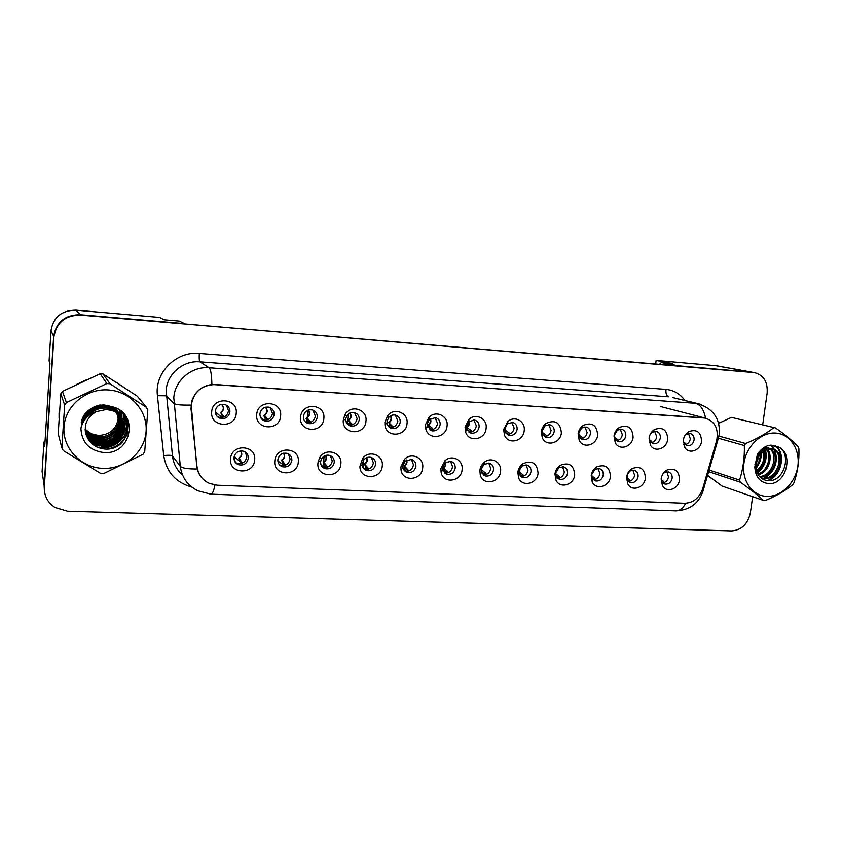 <?xml version="1.0" encoding="UTF-8"?>
<svg xmlns="http://www.w3.org/2000/svg" width="841" height="841" viewBox="0 0 841 841"><rect width="100%" height="100%" fill="white"/><g stroke="black" fill="none" stroke-linecap="round" stroke-linejoin="round"><path stroke-width="1.26" d="M298.313 462.003C297.556 477.089 272.968 476.09 274.818 460.91C275.638 445.646 300.3 446.939 298.313 462.003M277.845 459.733C277.74 463.065 279.201 465.388 282.208 466.681C287.38 467.691 290.597 465.588 291.859 460.384C291.964 456.999 290.471 454.666 287.38 453.383C282.261 452.458 279.086 454.571 277.845 459.733M340.836 463.98C340.016 478.876 316.048 477.898 317.951 462.918L319.506 457.988C325.099 447.097 342.571 452.111 340.836 463.98M320.61 461.741C320.495 465.084 321.935 467.386 324.941 468.637C329.924 469.541 333.036 467.459 334.266 462.382C334.382 458.986 332.899 456.663 329.83 455.433C326.371 454.582 323.606 455.706 321.535 458.808L320.61 461.741M382.287 465.914C381.509 479.759 359.685 480.222 359.916 466.271L362.797 458.187C369.441 449.493 383.864 455.307 382.287 465.914M362.282 463.696L362.25 464.526C362.46 467.501 363.89 469.499 366.571 470.54C371.386 471.359 374.403 469.278 375.601 464.327C375.727 460.921 374.266 458.629 371.228 457.441C368.442 456.716 366.014 457.472 363.964 459.712L362.282 463.696M422.697 467.796C421.961 480.579 402.303 482.356 400.999 469.646L400.936 466.787L404.542 459.291C411.459 451.848 424.19 457.893 422.697 467.796M402.913 465.609L402.955 467.312C403.417 469.856 404.815 471.549 407.149 472.39C411.806 473.126 414.729 471.065 415.906 466.219C416.043 462.823 414.602 460.542 411.585 459.396L405.057 461.141L402.913 465.609M462.108 469.635C461.373 481.63 443.386 484.227 441.136 472.558L440.884 468.647L445.057 460.668C452.038 454.119 463.549 460.237 462.108 469.635M442.545 467.47L442.692 469.793L446.718 474.187C451.228 474.86 454.066 472.81 455.212 468.059C455.359 464.674 453.951 462.424 450.976 461.31L445.036 462.718L442.545 467.47L443.953 470.214L447.465 472.831M500.553 471.423C499.806 482.787 483.197 485.93 480.306 475.165L479.854 470.455C480.295 467.07 481.83 464.306 484.469 462.172C491.417 456.306 501.951 462.445 500.553 471.423M481.21 469.289L481.483 472.095L485.31 475.943C489.683 476.553 492.437 474.524 493.572 469.867C493.73 466.492 492.342 464.264 489.399 463.181L483.964 464.348L481.21 469.289M538.072 473.168C537.315 483.995 521.862 487.538 518.519 477.562L517.867 472.232C518.361 468.668 520.011 465.84 522.839 463.727C532.027 459.911 537.105 463.055 538.072 473.168M518.939 471.055L519.328 474.24L522.965 477.646C527.212 478.203 529.893 476.195 531.007 471.622C531.176 468.258 529.809 466.051 526.918 465.01L521.904 465.988L518.939 471.055M574.697 474.881C573.919 485.246 559.465 489.073 555.817 479.801L554.976 473.956C555.502 470.266 557.257 467.386 560.232 465.304C569.084 461.909 573.909 465.105 574.697 474.881M555.775 472.789L556.279 476.269L559.728 479.307C563.848 479.822 566.456 477.825 567.549 473.336C567.738 469.993 566.392 467.806 563.544 466.797L558.908 467.628L555.775 472.789M610.461 476.542C609.662 486.508 596.069 490.545 592.211 481.893L591.202 475.649C591.77 471.854 593.599 468.931 596.69 466.902C605.236 463.854 609.83 467.07 610.461 476.542M591.738 474.482L592.348 478.203L595.617 480.936C599.622 481.399 602.156 479.423 603.239 475.018C603.439 471.685 602.124 469.52 599.307 468.542L595.008 469.267L591.738 474.482M645.383 478.172C644.574 487.78 631.749 491.974 627.743 483.869L626.577 477.299C627.176 473.409 629.068 470.476 632.253 468.49C640.506 465.746 644.889 468.973 645.383 478.172M627.144 474.85L627.565 480.043L630.666 482.513C634.556 482.944 637.036 480.989 638.098 476.658C638.308 473.336 637.026 471.202 634.251 470.245L630.245 470.876L627.481 473.977M661.131 478.907C661.772 474.955 663.707 472.011 666.955 470.066C674.934 467.585 679.129 470.813 679.507 479.759C678.676 489.041 666.535 493.352 662.445 485.751L661.131 478.907L661.962 481.819L664.905 484.059C668.69 484.448 671.107 482.513 672.159 478.256C672.38 474.955 671.129 472.842 668.395 471.917L664.653 472.474L663.055 473.725M254.665 459.964C253.982 475.26 228.731 474.229 230.55 458.85C231.296 443.375 256.621 444.7 254.665 459.964M233.956 457.662C233.872 460.984 235.333 463.317 238.339 464.663C243.701 465.788 247.033 463.685 248.337 458.345C248.431 454.97 246.928 452.616 243.837 451.281C238.529 450.25 235.228 452.374 233.956 457.662M280.61 415.98C279.874 431.328 254.876 429.972 256.726 414.55C257.514 399.023 282.597 400.684 280.61 415.98M259.922 413.709C259.848 417.294 261.456 419.712 264.757 420.984C269.866 421.793 272.999 419.659 274.166 414.571C274.24 410.944 272.589 408.505 269.215 407.254C264.158 406.529 261.057 408.673 259.922 413.709M323.848 418.587C323.039 433.725 298.681 432.4 300.573 417.189C301.435 401.872 325.866 403.48 323.848 418.587M303.391 416.348C303.307 419.922 304.905 422.319 308.174 423.538C313.104 424.274 316.132 422.15 317.278 417.178C317.362 413.551 315.732 411.144 312.389 409.945C307.512 409.283 304.516 411.417 303.391 416.348M365.972 421.12C365.141 435.764 341.919 434.986 343.265 420.227L344.884 414.792C350.487 403.964 367.727 409.241 365.972 421.12M345.756 418.902L345.735 419.186C345.756 422.634 347.333 424.915 350.455 426.03C355.228 426.692 358.171 424.589 359.286 419.722C359.391 416.106 357.782 413.719 354.481 412.553C351.212 411.911 348.616 413.036 346.702 415.948L345.756 418.902M407.033 423.591C406.287 436.794 385.924 438.035 384.947 424.821L384.926 422.256L387.543 415.822C394.019 406.876 408.663 412.805 407.033 423.591M387.049 421.404L387.06 422.928C387.512 425.756 389.047 427.596 391.675 428.458C396.279 429.047 399.139 426.965 400.232 422.203C400.348 418.597 398.781 416.232 395.522 415.107C392.821 414.55 390.508 415.37 388.605 417.567L387.049 421.404M447.065 425.998C446.34 438.266 427.932 440.558 425.735 428.553L425.514 424.705L428.836 417.493C435.606 409.746 448.61 415.896 447.065 425.998M427.302 423.832L427.438 426.124L431.843 430.813C436.311 431.349 439.086 429.278 440.169 424.61C440.295 421.026 438.76 418.692 435.543 417.609L429.278 419.543L427.302 423.832M486.109 428.353C485.373 439.906 468.49 442.86 465.546 431.853L465.084 427.081L468.952 419.386C475.817 412.521 487.601 418.755 486.109 428.353M466.566 426.208L466.839 429.057L471.023 433.115C475.354 433.599 478.056 431.549 479.118 426.965C479.254 423.401 477.751 421.089 474.597 420.037L468.868 421.625L466.566 426.208M524.195 430.645C523.449 441.609 507.827 445.026 504.379 434.881L503.685 429.404L507.985 421.383C514.839 415.212 525.646 421.467 524.195 430.645M504.873 428.532L505.283 431.79L509.236 435.354C513.441 435.796 516.069 433.767 517.12 429.267C517.278 425.714 515.796 423.433 512.695 422.413L507.438 423.748L504.873 428.532M561.378 432.873C560.611 443.354 546.04 447.097 542.266 437.698L541.352 431.675C541.825 428.258 543.37 425.504 546.009 423.412C555.228 419.365 560.348 422.518 561.378 432.873M542.266 430.792L542.802 434.387L546.524 437.541C550.613 437.94 553.178 435.932 554.219 431.507C554.387 427.985 552.936 425.725 549.888 424.737L545.031 425.872L542.266 430.792M597.667 435.06C596.879 445.11 583.223 449.094 579.218 440.348L578.124 433.882C578.629 430.329 580.279 427.533 583.055 425.472C591.959 421.846 596.826 425.052 597.667 435.06M578.755 432.999L579.407 436.847L582.929 439.664C586.902 440.032 589.404 438.045 590.424 433.704C590.603 430.193 589.194 427.964 586.198 427.007L581.699 427.974L578.755 432.999M633.094 437.194C632.295 446.876 619.439 451.018 615.286 442.86L614.014 436.048C614.561 432.379 616.285 429.541 619.186 427.512C627.785 424.263 632.421 427.491 633.094 437.194M614.393 435.154L615.149 439.212L618.471 441.746C622.34 442.082 624.779 440.106 625.799 435.838C625.988 432.358 624.611 430.15 621.657 429.215L617.473 430.066L614.393 435.154M667.712 439.275C666.892 448.621 654.729 452.889 650.492 445.257L649.073 438.15C649.651 434.398 651.439 431.538 654.435 429.551C662.75 426.618 667.176 429.856 667.712 439.275M649.178 437.425L650.051 441.493L653.184 443.785C656.947 444.08 659.333 442.135 660.343 437.93C660.542 434.471 659.197 432.295 656.306 431.38L652.406 432.127L650.093 434.576M701.531 441.304C700.69 450.356 689.157 454.718 684.868 447.549L683.312 440.211C683.922 436.384 685.772 433.504 688.842 431.57C696.874 428.899 701.11 432.148 701.531 441.304M683.218 441.22L684.143 443.68L687.108 445.762C690.766 446.045 693.1 444.111 694.098 439.969C694.309 436.542 692.995 434.387 690.156 433.493L686.508 434.156L685.026 435.365M236.226 413.309C235.564 428.868 209.882 427.47 211.69 411.838C212.416 396.1 238.171 397.804 236.226 413.309M215.285 411.018C215.222 414.581 216.852 417.031 220.174 418.345C225.472 419.26 228.71 417.115 229.919 411.901C229.982 408.274 228.3 405.804 224.894 404.51C219.659 403.691 216.452 405.856 215.285 411.018M288.358 453.804L290.092 459.007C288.841 464.179 285.646 466.261 280.505 465.262L279.422 464.758M330.366 455.633L332.269 461.005C331.039 466.051 327.948 468.122 322.986 467.228L322.345 466.965M318.676 461.604L318.686 460.363M371.396 457.493L373.372 462.949C372.185 467.88 369.188 469.94 364.395 469.131L364.132 469.036M411.449 459.354L413.467 464.852C412.321 469.646 409.43 471.696 404.826 471.002M450.555 461.204L452.574 466.702C451.522 471.254 448.821 473.315 444.469 472.884M488.747 463.034L490.745 468.511C489.767 472.842 487.223 474.902 483.112 474.692M526.045 464.842L527.99 470.277C527.086 474.398 524.689 476.458 520.81 476.426M562.482 466.629L564.364 472.001C563.523 475.943 561.262 477.982 557.583 478.108M598.077 468.374L599.896 473.683C599.097 477.457 596.963 479.475 593.483 479.738M632.874 470.098L634.598 475.333C633.841 478.939 631.822 480.936 628.532 481.315M666.871 471.79L668.511 476.931C667.796 480.39 665.883 482.366 662.771 482.85M245.32 452.027L246.834 456.957C245.53 462.266 242.219 464.358 236.889 463.244L235.291 462.371M270.171 407.622L272.495 413.467C271.338 418.524 268.216 420.647 263.149 419.827L262.024 419.375M312.884 410.103L315.364 416.074C314.229 421.015 311.212 423.118 306.313 422.392L305.682 422.171M354.597 412.584L357.141 418.608C356.027 423.444 353.104 425.535 348.363 424.884L348.132 424.81M395.312 415.065L397.867 421.089C396.805 425.767 393.998 427.848 389.457 427.333M435.06 417.504L437.593 423.496C436.616 427.943 433.988 430.024 429.709 429.751M473.872 419.911L476.342 425.851C475.438 430.087 472.957 432.158 468.931 432.085M511.77 422.277L514.156 428.153C513.315 432.19 510.981 434.25 507.165 434.345M548.784 424.6L551.076 430.392C550.277 434.261 548.08 436.3 544.474 436.532M584.926 426.881L587.123 432.589C586.366 436.29 584.285 438.308 580.868 438.655M620.248 429.11L622.329 434.723C621.604 438.277 619.638 440.274 616.411 440.726M654.75 431.307L656.716 436.815C656.043 440.221 654.172 442.187 651.113 442.734M688.485 433.451L690.335 438.855C689.683 442.124 687.906 444.069 685.016 444.689M226.429 405.183L228.51 410.797C227.312 415.98 224.084 418.114 218.818 417.199L217.104 416.379M196.994 466.419C198.087 474.429 202.313 480.127 209.651 483.512L217.325 485.215L684.669 503.265C693.341 502.876 699.355 497.998 702.708 488.632L716.585 440.884C718.887 428.984 715.113 421.383 705.273 418.093L215.401 384.537C201.735 384.957 193.682 391.832 191.233 405.183L196.731 466.093M44.983 442.124L43.963 442.072L42.092 471.612L43.322 479.98M75.963 310.171L80.242 314.702L184.557 323.617L179.354 321.083L164.142 319.78L159.643 317.425L75.963 310.171C61.656 310.297 53.34 317.131 51.007 330.66L49.093 360.905L49.966 363.501L44.72 446.34L43.963 442.072M716.395 365.74L656.117 360.432L655.675 363.869M659.544 364.206L661.32 362.566L678.298 365.803L752.422 372.258M80.242 314.702L80.158 314.702C64.967 314.86 56.126 322.124 53.656 336.495L44.142 486.066L44.415 491.155M44.205 486.476L44.31 489.767M661.32 362.566L672.464 363.522L656.117 360.432M323.28 465.252L323.922 465.714M325.74 467.028L326.361 467.47M362.965 467.417L364.048 468.122M365.11 468.805L366.098 469.446M59.059 413.32L59.08 418.208L59.711 408.463L59.059 413.32M707.533 475.48L712.59 479.202L707.533 475.48M207.044 482.198C202.029 479.16 198.76 474.755 197.225 468.994L191.012 408.873L191.559 401.819C194.691 391.822 201.462 386.04 211.879 384.474L703.118 417.767M752.222 372.227L80.526 315.081C65.251 315.249 56.379 322.545 53.887 336.999L44.321 487.307C44.089 495.854 47.632 502.571 54.938 507.459L67.522 511.212L731.691 530.913C741.625 530.082 747.849 524.059 750.382 512.842L752.642 496.684M124.153 387.47L115.816 382.066L124.153 387.47M86.097 379.964L76.352 384.516L86.097 379.964M720.958 422.182L718.55 423.139L720.958 422.182M762.703 424.789L767.15 393.02C767.875 381.867 763.649 375.075 754.493 372.637L80.526 315.081M756.322 470.413L757.047 465.189M757.541 461.698L758.235 456.726M758.393 455.612L758.824 452.532M216.736 415.664L216.095 412.363M224.263 404.353L221.414 404.311M221.561 404.437C224.473 407.37 224.253 410.103 220.889 412.647L221.73 415.034L223.695 417.083M221.688 404.521C224.158 407.486 223.801 410.114 220.626 412.426L222.981 417.315M224.053 416.936L220.889 412.647M216.526 412.952L221.961 417.504M215.264 411.922L215.832 412.143L215.37 412.815M235.196 461.772L234.397 458.103M240.6 450.913C242.565 453.783 242.071 456.253 239.107 458.324L242.166 463.17M240.537 450.913C242.219 453.741 241.651 456.116 238.823 458.051L240.284 460.921M242.439 463.055L239.107 458.324M240.873 462.119L240.295 461.152M234.187 456.379L241.22 462.802M81.262 422.35L82.061 424.579L81.314 422.087M85.13 429.299L91.385 433.809L98.271 435.449C109.677 434.955 116.31 429.341 118.182 418.608L115.448 408.022L118.182 418.608L119.758 418.818M102.791 468.363C124.657 469.394 144.694 452.174 146.092 431.475C147.795 410.786 130.323 391.244 108.258 389.93C86.224 388.3 65.188 405.793 63.979 427.091C62.444 448.369 80.904 467.638 102.791 468.363M102.129 473.515L103.664 473.557L143.012 454.308L144.705 451.869L147.806 410.009L146.481 407.391L137.283 396.143L103.075 373.961L100.184 373.761L62.434 391.391L60.804 393.725L58.208 433.767L61.866 447.938L63.275 450.576L100.594 473.43L102.129 473.515M103.075 373.961L109.95 383.759L146.481 407.391M109.95 383.759L106.849 383.559L100.184 373.761M85.162 429.835L91.848 434.881L98.817 436.626C114.408 438.214 125.288 419.281 115.228 407.917M81.535 421.078L82.124 424.453M85.225 430.697L92.531 436.468L99.543 438.224C116.363 439.969 126.959 418.429 114.523 407.612M81.451 421.415L82.092 424.505M85.204 430.476L92.352 436.069L99.364 437.825C115.827 439.517 126.539 418.723 114.765 407.717M82.271 418.639L82.302 424.011M85.33 431.549L93.214 438.077L100.289 439.843C118.991 441.861 128.547 416.2 112.789 406.949M81.987 419.48L82.239 424.148M85.298 431.328L93.046 437.677L100.1 439.433C118.224 441.378 128.179 416.968 113.377 407.16M84.909 414.024L82.702 423.149M85.488 432.39L93.919 439.717L101.046 441.493C122.366 443.785 129.651 412.584 109.772 406.403L104 405.246C92.92 405.572 86.087 411.039 83.501 421.646M84.026 415.17L82.576 423.412M85.446 432.179L93.74 439.307L100.857 441.083C122.134 443.375 129.409 412.227 109.561 406.056L103.811 404.91L97.808 405.52M85.677 433.231C87.863 436.973 90.849 439.685 94.623 441.388L101.814 443.175C123.312 445.478 130.66 414.014 110.623 407.801L104.799 406.645C95.569 406.624 89.02 410.807 85.172 419.186M92.205 407.906C86.97 411.365 83.984 416.095 83.248 422.098M85.624 433.02L94.444 440.968L101.624 442.744C123.07 445.047 130.408 413.656 110.402 407.454L104.599 406.287C94.854 406.35 88.2 410.892 84.636 419.911M85.908 434.072C88.105 438.235 91.248 441.231 95.348 443.081L102.591 444.878C124.268 447.191 131.68 415.475 111.475 409.22L105.619 408.053C98.765 407.896 93.162 410.397 88.81 415.538M85.845 433.861C88.042 437.919 91.154 440.842 95.17 442.65L102.402 444.447C124.026 446.76 131.417 415.107 111.264 408.863L105.409 407.696C97.903 407.559 91.974 410.513 87.622 416.558M86.181 434.913C88.358 439.507 91.658 442.797 96.084 444.794L103.39 446.603C125.235 448.936 132.71 416.968 112.347 410.66L106.439 409.493L96.252 411.627C85.887 417.924 82.891 426.503 87.254 437.352C90.639 444.027 96.179 447.885 103.864 448.926C130.176 452.227 137.272 412.942 112.231 406.76L99.89 404.984C92.804 406.624 87.275 410.366 83.301 416.221L80.915 428.5C81.756 442.545 89.409 450.566 103.895 452.563C131.785 455.055 139.574 412.963 112.231 406.76M86.108 434.702C88.294 439.181 91.553 442.408 95.895 444.363L103.191 446.172C124.994 448.495 132.458 416.589 112.137 410.303L106.229 409.125M115.322 407.959C117.992 411.585 119.159 415.496 118.844 419.691L118.182 418.608M94.76 436.984L97.009 437.204C107.322 437.194 114.744 432.779 119.264 423.948M119.843 422.539L120.631 419.827M120.799 418.955L120.936 417.998M120.978 417.725L121.03 417.178M121.041 417.062L120.726 411.449M85.793 433.693L92.878 436.626M80.915 428.5C82.891 420.101 88.011 414.476 96.252 411.627M62.434 391.391L66.418 402.555L64.673 405.057L60.804 393.725M66.418 402.555L106.849 383.559M61.866 447.938L64.673 405.057M122.471 419.165L124.047 419.375L123.932 414.844M88.62 439.843L97.524 442.44M99.984 442.576C108.373 442.45 115.122 439.244 120.231 432.957M121.556 431.065L123.417 427.428M123.722 426.608L124.279 424.852M124.384 424.432L124.794 417.083M90.166 441.893L97.987 444.059M100.394 444.227C109.12 444.185 116.1 440.863 121.335 434.271M122.597 432.4L124.394 428.815M124.699 428.006L125.814 417.788M92.626 444.29L98.471 445.698M100.825 445.888C109.877 445.94 117.078 442.513 122.439 435.606M123.659 433.777C126.203 429.352 127.275 424.789 126.854 420.08M97.104 447.055C112.536 450.671 128.074 438.129 127.906 423.769M107.238 449.041C117.425 447.17 124.3 441.451 127.864 431.864M124.047 419.375L124.037 414.991M88.778 440.085L98.702 442.734M101.656 442.755C108.815 442.271 114.723 439.454 119.39 434.303M121.115 432.106L123.343 428.058M123.701 427.175L124.331 425.262M124.457 424.81L124.962 416.327M90.407 442.177L99.154 444.363M102.024 444.416C109.54 444.006 115.711 441.062 120.547 435.596M122.176 433.441L124.331 429.446M124.678 428.563L125.94 418.03M93.046 444.616L99.606 446.024M102.402 446.108C110.287 445.772 116.72 442.702 121.693 436.91M123.249 434.797C126.15 430.203 127.39 425.42 126.991 420.437M97.913 447.412C112.978 450.482 127.864 438.403 128.021 424.421M109.677 448.8C117.919 446.655 123.816 441.683 127.348 433.851M119.958 418.839L120.526 418.913M121.934 417.893L121.987 412.616M88.063 438.939L96.946 440.81M98.733 440.831C107.669 440.411 114.786 436.763 120.074 429.877M112.852 432.022L118.518 426.24M119.716 410.629L119.411 414.298M119.191 415.37L119.023 416.053M121.913 412.542L121.766 418.124M121.388 419.985L120.915 421.593M766.666 496.358C781.026 497.063 795.491 482.997 797.815 466.25C800.338 449.515 790.077 433.903 775.623 433.062C761.2 431.98 746.188 446.235 743.928 463.37C741.457 480.495 752.264 495.906 766.666 496.358M707.586 475.312L722.041 486.045L763.355 500.406L765.373 500.49C776.579 495.812 785.704 490.534 792.737 484.668L794.02 482.681C797.667 472.043 799.297 460.752 798.908 448.8L798.204 446.697C792.748 441.02 785.221 434.786 775.623 427.985L731.418 417.378L718.613 423.391M775.623 427.985L731.418 417.378M769.568 448.348L764.437 447.286M761.242 478.108L763.87 478.571C780.301 480.4 786.85 451.049 772.248 448.884L764.301 450.545L757.993 457.168L755.733 465.851L756.616 471.359C758.561 476.721 762.125 479.801 767.297 480.6C784.968 483.091 792.79 451.312 777.095 446.592L769.073 445.267C764.301 446.655 760.401 449.714 757.384 454.466L754.808 466.85C755.428 476.858 759.98 482.429 768.474 483.596C786.724 485.425 794.734 451.333 777.095 446.592M761.052 477.961L762.587 478.161C778.156 479.948 785.494 452.7 772.217 448.873L769.473 448.348M755.754 466.85C759.013 462.897 760.485 458.608 760.18 453.972M760.138 453.478L759.738 451.27M755.765 464.884L758.96 455.57M758.981 454.813L758.803 452.405M756.742 471.727C764.301 466.019 766.74 459.007 764.048 450.692L762.755 448.453M756.416 470.739C762.955 465.304 765.205 458.808 763.165 451.27M763.113 451.144L762.093 448.978M758.256 474.839C770.209 472.032 774.424 452.269 765.016 447.265M757.846 474.166C768.905 470.771 772.795 452.752 764.374 447.328M759.949 476.963C774.056 477.341 780.932 453.551 769.652 448.39M759.528 476.511C774.077 475.943 779.376 450.923 767.034 447.444L764.984 446.97M767.013 447.433L765.783 447.097M754.966 464.369L757.752 456.6L764.301 450.545M709.131 470.014L739.565 480.095L740.311 482.219L708.648 471.643M718.908 436.069L745.673 443.533L744.348 445.551L718.361 438.224M745.673 443.533C756.974 438.802 766.277 433.578 773.594 427.859M739.565 480.095C743.076 469.246 744.663 457.725 744.348 445.551M763.355 500.406C757.72 495.097 750.035 489.031 740.311 482.219M755.817 467.691C759.097 463.233 760.716 458.482 760.663 453.436M760.653 452.973L760.432 450.524M757.194 472.873C765.068 465.357 767.391 456.884 764.154 447.465M762.472 478.95L763.365 478.529M764.048 478.172C774.519 470.771 777.872 461.31 774.098 449.798M773.899 449.378L770.755 445.141M767.455 480.61C781.121 475.501 785.557 452.984 774.971 445.741M755.922 468.521C759.717 463.675 761.504 458.45 761.263 452.836M761.242 452.458L760.937 450.019M757.426 473.378C765.594 465.872 768.043 457.294 764.784 447.654M762.945 479.212L764.28 478.592M765.236 478.056C775.16 470.708 778.388 461.478 774.918 450.377M774.614 449.704L771.208 445.152M768.411 480.684C781.846 475.344 786.083 453.257 775.717 445.993M260.889 417.956L259.932 415.044M268.342 407.065L265.346 407.233C268.048 410.135 267.785 412.815 264.537 415.275L265.535 417.84L267.564 419.754M265.293 407.244C267.69 410.166 267.333 412.763 264.211 415.055L263.832 415.601L265.872 420.122M268.006 419.585L264.537 415.275M265.619 419.522L265.567 420.143M267.385 419.817L265.535 417.84M260.889 417.693L264.242 420.08M308.174 410.114C310.497 413.005 310.129 415.57 307.06 417.83L307.964 420.353L310.318 422.35M308.069 410.156C310.087 413.026 309.625 415.507 306.702 417.609L306.124 418.503L307.564 422.634M310.834 422.161L307.06 417.83M308.353 410.051L311.254 409.725M308.016 410.177L307.375 417.189M307.018 421.015L306.881 422.539M309.845 422.476L309.898 421.909M309.456 422.56L307.964 420.353M349.93 412.973C351.864 415.811 351.401 418.261 348.531 420.321L349.341 422.813L351.99 424.863M349.761 413.057C351.391 415.853 350.844 418.198 348.121 420.101C347.007 420.174 347.028 421.751 348.174 424.842M352.568 424.673L348.531 420.321M350.487 412.742L353.031 412.342M348.227 414.087L347.659 419.922M347.459 422.035L347.28 423.959M350.087 424.831L350.224 423.328M350.308 425.125L348.91 423.275L349.341 422.813M390.634 415.811C392.19 418.576 391.633 420.889 388.963 422.75L389.688 425.21L392.631 427.312M390.413 415.948C391.654 418.639 391.023 420.836 388.51 422.529C387.354 422.14 387.007 422.823 387.459 424.579M393.262 427.112L388.963 422.75M391.79 415.286L393.672 414.918M387.186 420.521L387.007 422.287M389.993 427.438C388.574 425.588 388.468 424.852 389.688 425.21M278.613 463.57L277.814 460.5M283.669 453.173C285.404 455.99 284.868 458.377 282.04 460.332L282.996 462.781L285.32 465.22L283.049 465.031L281.703 460.059C284.395 458.24 285.004 455.959 283.543 453.194M285.667 465.084L282.04 460.332M282.618 463.317L283.049 465.031M278.182 461.12L283.175 464.716M325.677 455.433C327.16 458.177 326.56 460.469 323.89 462.298L324.752 464.705L327.391 467.207M325.488 455.496C326.697 458.166 326.035 460.342 323.501 462.024L323.827 466.881L323.165 466.534L324.1 466.576M327.79 467.049L323.89 462.298M324.132 456.137L323.575 462.066M323.375 464.2L323.165 466.534L321.104 465.041M323.827 466.881L326.76 467.123L324.752 464.705M366.655 457.693C367.853 460.353 367.202 462.529 364.7 464.2L365.467 466.587L368.411 469.131M366.413 457.809C367.328 460.363 366.613 462.403 364.269 463.938C363.396 464.537 363.238 466.124 363.806 468.679M368.863 468.973L364.7 464.2M363.648 460.111L363.28 463.896M363.249 464.211L362.934 467.365M365.751 467.68L365.835 466.818M363.827 468.71L366.518 468.931L365.467 466.587M430.329 418.639C431.507 421.299 430.865 423.465 428.416 425.115L429.057 427.543L432.274 429.698M430.045 418.85C430.897 421.394 430.193 423.412 427.911 424.894L427.27 424.716M432.947 429.499L432.663 428.426L428.416 425.115M427.901 427.48L429.057 427.543M469.036 421.478C469.835 423.99 469.131 425.977 466.902 427.428L466.534 427.281M468.679 421.804C469.152 424.053 468.437 425.819 466.524 427.123M470.96 432.011L467.07 429.677M471.664 431.822L471.402 430.718L466.902 427.428M506.335 424.894L504.852 428.784M508.71 434.271L505.494 432.253M509.446 434.093L509.204 432.957L504.852 429.846M406.624 459.964C407.528 462.518 406.823 464.547 404.51 466.072L405.194 468.416L408.432 471.013M406.319 460.143C406.939 462.55 406.171 464.432 404.037 465.798L402.913 465.662M408.915 470.844L404.51 466.072M404.447 470.613L405.309 470.697C404.447 469.246 404.416 468.49 405.194 468.416M445.614 462.266C446.214 464.663 445.457 466.534 443.354 467.89L442.839 467.628L445.246 462.539M447.98 472.674L447.675 471.496L443.354 467.89M442.723 469.919L443.953 470.214M483.638 464.61L481.178 469.625M483.176 465.052L481.241 469.068M485.572 474.608L481.388 471.769M486.109 474.45L485.825 473.241L481.262 469.667M542.834 428.689L542.508 429.572M545.557 436.468L543.013 434.808M546.324 436.3L546.114 435.133L542.256 432.379M581.541 438.613L579.722 437.394M582.329 438.455L582.151 437.267L578.776 434.871M616.695 440.705L615.707 440.022M617.494 440.558L617.347 439.349L614.456 437.299M651.859 442.608L651.733 441.388L649.315 439.675M685.436 444.616L685.341 443.375L683.386 441.998M520.022 467.995L519.202 469.804M522.766 476.332L519.202 473.872M523.312 476.185L523.07 474.955L518.897 471.717M559.086 478.024L556.143 475.943M559.654 477.877L559.433 476.616L555.722 473.767M594.555 479.664L592.253 478.003M595.134 479.528L594.944 478.245L591.696 475.764M629.215 481.262L627.575 480.064M629.804 481.136L629.646 479.833L626.85 477.72M663.086 482.818L662.182 482.156M663.675 482.713L663.56 481.388L661.194 479.622M714.797 365.509L750.624 371.985M42.092 471.612L44.163 485.678M51.007 330.66L53.666 336.347M191.832 487.086C175.727 482.492 166.36 471.99 163.711 455.58L157.435 395.659C154.355 372.773 176.179 350.949 199.328 353.43L665.977 389.394C665.673 393.42 666.535 395.89 668.584 396.794L199.885 361.819C183.296 360.211 167.054 373.877 166.161 390.413L172.468 455.948C173.372 463.622 176.736 469.982 182.539 475.039M665.977 389.394C673.841 390.161 680.169 393.861 684.942 400.495M672.789 397.572L700.868 404.395M215.002 485.005C213.709 491.06 212.342 494.119 210.912 494.182L198.171 490.881C187.827 485.888 181.877 477.699 180.31 466.335L173.793 397.751C174.739 380.447 191.737 366.087 209.073 367.759C210.744 369.178 211.68 374.76 211.879 384.474M191.002 405.089C181.267 405.288 175.559 404.721 173.856 403.386L166.234 395.785L157.435 395.659M705.578 418.156C703.875 409.746 700.564 404.794 695.654 403.312L209.073 367.759L199.885 361.819C199.212 360.905 199.033 358.098 199.328 353.43M685.762 503.265C682.924 508.385 679.591 510.918 675.765 510.876L210.912 494.182M701.941 490.85L703.16 490.555M163.711 455.58C168.473 455.086 171.396 455.202 172.468 455.948L180.31 466.335C182.024 468.153 187.659 469.036 197.225 468.994M717.268 437.709L718.435 437.982L703.034 490.965C698.839 503.517 689.746 510.151 675.765 510.876M753.599 372.531L750.571 371.985M44.321 487.307L44.142 486.066M466.555 427.67L467.47 429.825M506.787 424.369L504.831 429.478M481.178 470.508L481.788 471.959M543.57 427.386L542.235 431.086M520.705 467.07L518.95 470.949M556.721 469.951L555.996 471.664M362.25 464.526L359.916 466.271M402.955 467.312L400.999 469.646M442.692 469.793L441.136 472.558M481.483 472.095L480.306 475.165M519.328 474.24L518.519 477.562M556.279 476.269L555.817 479.801M592.348 478.203L592.211 481.893M627.565 480.043L627.743 483.869M661.962 481.819L662.445 485.751M345.735 419.186L343.265 420.227M387.06 422.928L384.947 424.821M427.438 426.124L425.735 428.553M466.839 429.057L465.546 431.853M505.283 431.79L504.379 434.881M542.802 434.387L542.266 437.698M579.407 436.847L579.218 440.348M615.149 439.212L615.286 442.86M650.051 441.493L650.492 445.257M684.143 443.68L684.868 447.549M280.505 465.262L282.208 466.681M322.986 467.228L324.941 468.637M364.395 469.131L366.571 470.54M404.868 471.055L407.149 472.39M444.742 473.126L446.718 474.187M483.586 475.081L485.31 475.943M521.462 476.942L522.965 477.646M558.403 478.729L559.728 479.307M594.44 480.453L595.617 480.936M629.625 482.114L630.666 482.513M661.289 482.702L662.109 483.018M663.98 483.712L664.905 484.059M236.889 463.244L238.339 464.663M263.149 419.827L264.757 420.984M306.313 422.392L308.174 423.538M348.363 424.884L350.455 426.03M389.541 427.396L391.675 428.458M430.035 429.993L431.843 430.813M469.467 432.453L471.023 433.115M507.89 434.818L509.236 435.354M545.357 437.099L546.524 437.541M581.909 439.307L582.929 439.664M617.578 441.451L618.471 441.746M649.599 442.639L650.209 442.829M652.395 443.522L653.184 443.785M683.586 444.689L684.374 444.931M686.403 445.551L687.108 445.762M218.818 417.199L220.174 418.345M715.659 365.614L751.518 372.09M705.273 418.093L660.353 406.476M686.508 434.156L688.842 431.57M652.406 432.127L654.435 429.551M617.473 430.066L619.186 427.512M581.699 427.974L583.055 425.472M545.031 425.872L546.009 423.412M507.438 423.748L507.985 421.383M468.868 421.625L468.952 419.386M429.278 419.543L428.836 417.493M388.605 417.567L387.543 415.822M346.702 415.948L344.884 414.792M664.653 472.474L666.955 470.066M630.245 470.876L632.253 468.49M595.008 469.267L596.69 466.902M558.908 467.628L560.232 465.304M521.904 465.988L522.839 463.727M483.964 464.348L484.469 462.172M445.036 462.718L445.057 460.668M405.057 461.141L404.542 459.291M363.964 459.712L362.797 458.187M320.705 461.047L318.119 461.762M321.535 458.808L319.506 457.988M672.958 397.614L697.872 403.596C713.378 408.705 720.485 418.986 719.192 434.461L718.424 438.014M754.493 372.637L751.465 372.09M215.443 413.183L216.61 413.152M233.987 459.133L234.891 458.829M242.113 463.191L241.251 463.128M91.385 433.809L91.848 434.881M88 433.903L88.515 435.154M761.179 478.066L761.788 478.256M770.945 448.526L772.248 448.884M755.733 465.851L754.808 466.85M757.993 457.168L757.752 456.6M309.551 422.539L309.52 421.53M349.982 424.705L348.91 423.275M325.793 466.04L325.709 465.441"/></g></svg>
